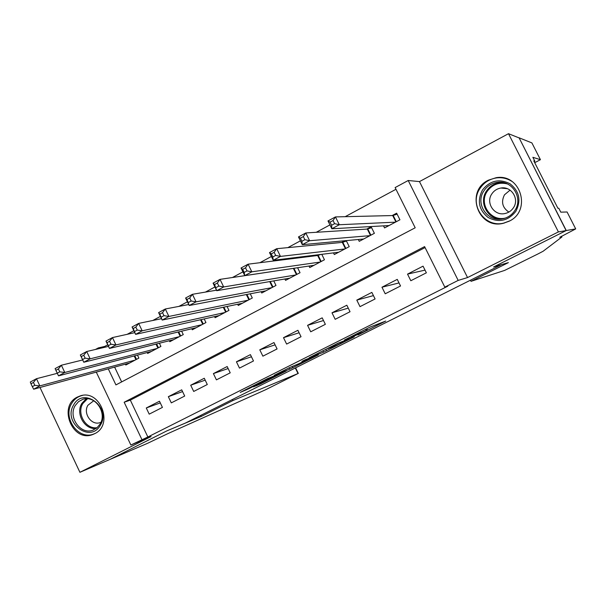 <?xml version="1.0" encoding="UTF-8"?>
<svg xmlns="http://www.w3.org/2000/svg" width="606" height="606" viewBox="0 0 606 606"><rect width="100%" height="100%" fill="white"/><g stroke="black" fill="none" stroke-linecap="round" stroke-linejoin="round"><path stroke-width="0.91" d="M358.025 334.951L385.734 321.059L370.448 326.914L344.39 340.042L359.585 332.815L351.374 337.444L367.463 329.99L358.025 334.951M94.612 433.714C114.049 424.973 100.157 388.764 80.159 395.93L77.31 397.097C57.782 406.255 72.478 442.562 92.544 434.6L94.612 433.714M509.063 221.243C531.917 210.911 520.713 173.202 496.147 177.702L488.322 180.202C464.787 191.307 478.232 229.916 503.366 223.288L509.063 221.243M253.459 386.855L259.732 384.318L286.214 370.993L267.397 378.667L240.234 392.408L249.043 388.635L270.178 377.659L280.866 373.478L253.459 386.855M425.079 247.574L130.335 400.142L147.864 436.987L130.873 445.016L96.278 372.114M575.7 228.909L566.254 230.522L493.958 266.791L508.396 262.61L471.013 281.335L504.624 270.42L537.992 253.937L543.12 251.248L561.876 237.022L559.785 237.287L575.7 228.909L567.08 211.979L560.785 212.161L558.793 208.244L557.891 208.244L533.788 160.893L534.848 161.204L532.871 157.31L540.438 159.681L531.894 142.91L519.077 137.789L566.125 230.591L493.587 266.981L501.291 264.746L185.406 423.064L167.112 430.76L110.004 459.409L79.909 472.309L151.068 436.555L130.873 445.016M566.125 230.591L558.406 231.916L508.495 133.691L419.473 181.595L408.209 180.505L458.181 280.404L444.819 287.123L424.594 246.612L124.162 402.232L141.865 439.486M419.473 181.595L467.544 277.563L558.406 231.916M467.544 277.563L458.181 280.404M147.864 436.987L447.796 286.183L444.819 287.123M323.604 352.192L354.268 336.853L337.837 343.291L309.181 357.737L323.604 352.192L322.922 350.783M318.355 354.911L289.835 369.137L274.245 375.281L290.13 367.35L299.364 363.486L308.325 358.941L301.917 361.396L305.091 359.805L318.256 354.707M40.004 387.484L79.909 472.309M518.948 137.857L508.495 133.691M318.62 254.709L316.976 255.588M344.867 240.741L341.655 242.445M358.335 239.491L359.244 241.34L374.387 233.318L371.13 226.758L366.706 229.113M410.823 280.737L426.366 272.806L423.056 266.163L407.527 274.117L410.823 280.737M385.219 293.789L400.536 285.979L397.256 279.381L381.969 287.214L385.219 293.789M360.009 306.644L375.091 298.955L371.849 292.395L356.79 300.114L360.009 306.644M335.179 319.309L350.033 311.734L346.829 305.219L331.997 312.817L335.179 319.309M310.719 331.785L325.354 324.324L322.18 317.847L307.568 325.339L310.719 331.785M286.623 344.072L301.038 336.716L297.902 330.293L283.502 337.671L286.623 344.072M262.883 356.176L277.086 348.935L273.98 342.549L259.792 349.821L262.883 356.176M239.484 368.107L253.482 360.971L250.407 354.631L236.431 361.79L239.484 368.107M216.425 379.864L230.219 372.834L227.174 366.532L213.403 373.591L216.425 379.864M193.7 391.453L207.297 384.522L204.283 378.265L190.708 385.219L193.7 391.453M171.301 402.876L184.701 396.044L181.717 389.825L168.339 396.68L171.301 402.876M159.476 401.225L146.281 407.982L149.212 414.14L162.431 407.399L159.476 401.225M395.976 189.277L345.178 216.683M329.937 224.909L316.249 232.295M300.409 240.847L287.82 247.634M271.405 256.49L259.891 262.709M242.923 271.867L232.439 277.518M214.933 286.964L205.449 292.084M187.436 301.803L178.914 306.401M160.416 316.385L152.826 320.476M133.85 330.717L127.169 334.323M107.747 344.806L104.77 346.412L105.141 347.185M114.617 367.1L121.654 381.901M383.537 225.864L384.56 227.924L399.937 219.781L396.642 213.176L392.15 215.569M346.246 240.612L349.23 246.642L334.315 254.543L333.497 252.884M321.771 254.323L324.452 259.769L309.764 267.557L309.015 266.042M297.607 267.746L300.038 272.708L285.57 280.373L284.888 278.987M273.768 280.896L275.995 285.449L261.739 293.001L261.11 291.721M250.255 293.804L252.301 298L238.249 305.447L237.673 304.257M227.068 306.477L228.954 310.37L215.107 317.703L214.577 316.597M204.192 318.938L205.949 322.559L192.299 329.793L191.799 328.755M181.641 331.187L183.27 334.58L169.816 341.701L169.354 340.731M159.393 343.238L160.916 346.42L147.659 353.442L147.22 352.533M137.448 355.101L138.88 358.093L125.813 365.024L125.397 364.161M95.475 349.457L98.339 347.912L98.717 348.7M104.77 346.412L98.339 347.912M108.285 368.834L115.928 384.908L415.193 227.78L395.127 187.572L408.209 180.505M130.335 400.142L124.162 402.232M407.527 274.117L425.033 270.125M381.969 287.214L399.021 282.926M356.79 300.114L373.44 295.607M331.997 312.817L348.268 308.143M307.568 325.339L323.498 320.536M283.502 337.671L299.114 332.77M259.792 349.821L275.101 344.852M236.431 361.79L251.445 356.775M213.403 373.591L228.144 368.539M190.708 385.219L205.192 380.144M168.339 396.68L182.573 391.597M146.281 407.982L160.279 402.899M349.2 339.315L338.534 343.147L327.876 348.601L336.481 345.412L349.2 339.315M302.545 362.479L314.575 356.555L307.924 359.32L299.008 363.842L302.545 362.479M331.596 225.28L334.595 223.659L333.042 220.523L330.05 222.137L331.596 225.28L331.838 228.765L327.982 220.955L335.444 216.918L339.315 224.743L331.838 228.765L389.029 225.553M397.135 214.16L392.718 215.554L335.444 216.918L333.042 220.523M395.438 222.16L339.315 224.743L334.595 223.659M327.982 220.955L330.05 222.137M482.444 190.026C490.034 180.512 499.223 178.422 510.032 183.762C519.448 191.322 521.357 200.563 515.767 211.471C508.04 220.94 498.836 222.963 488.156 217.524C478.876 210.009 476.975 200.844 482.444 190.026M514.736 210.668C523.652 198.245 511.964 179.588 497.079 182.376C491.481 183.292 487.095 186.11 483.921 190.837C474.824 203.699 487.603 222.675 502.851 218.804C507.866 217.675 511.828 214.963 514.736 210.668M508.866 212.077C502.389 207.669 500.927 201.912 504.48 194.814L510.055 190.132M513.403 207.805C519.668 199.063 511.373 185.974 500.904 188.027C497.041 188.693 494.011 190.655 491.814 193.92C485.451 202.881 494.299 216.137 504.95 213.532C508.517 212.767 511.335 210.85 513.403 207.805M511.934 181.414C507.23 178.406 502.094 177.24 496.526 177.906C489.489 179.005 483.982 182.52 479.997 188.451C468.673 204.487 484.709 228.091 503.692 223.114L509.79 220.857M73.629 404.967C83.393 386.264 111.671 407.429 100.376 425.185C90.339 443.743 62.547 422.511 73.629 404.967M99.998 424.208C107.436 412.822 95.044 394.847 82.893 399.301L78.538 401.634L75.258 405.505C67.819 417.057 80.56 435.085 92.794 430.207L96.884 427.904L99.998 424.208M93.756 400.755L87.931 405.232C82.696 413.322 91.612 425.957 100.21 422.571L100.944 422.284M82.514 395.415L81.212 395.748C77.129 397.036 73.947 399.612 71.667 403.475C62.441 417.837 78.295 440.221 93.491 434.108L95.187 433.411M561.876 237.022L561.489 236.272M566.254 230.522L519.077 137.789M471.013 281.335L470.445 280.207M534.704 162.696L540.438 159.681M534.136 161.575L534.848 161.204M232.439 399.49L232.946 400.543L298.016 373.531L295.311 367.978M298.016 373.531L265.375 389.855L168.218 433.464L147.417 443.38L109.906 459.454L166.809 430.911L201.268 416.413L232.946 400.543M200.768 415.36L201.268 416.413M301.924 241.279L304.871 239.688L303.333 236.575L300.394 238.166L301.924 241.279L302.288 244.672L298.478 236.923L305.803 232.954L309.621 240.718L302.288 244.672L363.653 239.006M371.599 227.697L367.319 229.068L305.803 232.954L303.333 236.575M369.955 235.658L309.621 240.718L304.871 239.688M298.478 236.923L300.394 238.166M272.783 256.989L275.677 255.429L274.162 252.338L271.276 253.899L272.783 256.989L273.261 260.285L269.503 252.596L276.7 248.702L280.472 256.406L273.261 260.285L338.656 252.247M346.458 241.029L342.307 242.385L276.7 248.702L274.162 252.338M344.867 248.952L280.472 256.406L275.677 255.429M269.503 252.596L271.276 253.899M244.165 272.427L247.006 270.89L245.513 267.829L242.673 269.359L244.165 272.427L244.756 275.632L241.036 268.003L248.112 264.178L251.831 271.821L244.756 275.632L314.029 265.292M320.915 254.429L317.665 255.497L248.112 264.178L245.513 267.829M320.15 262.05L251.831 271.821L247.006 270.89M241.036 268.003L242.673 269.359M216.047 287.585L218.842 286.077L217.365 283.04L214.577 284.547L216.743 290.698L213.077 283.131L220.023 279.374L223.697 286.956L216.743 290.698L289.774 278.146M293.812 268.314L220.023 279.374L217.365 283.04M295.804 274.95L223.697 286.956L218.842 286.077M213.077 283.131L214.577 284.547M188.428 302.477L191.163 301L189.708 297.985L186.974 299.462L189.224 305.507L185.603 298L192.428 294.311L196.056 301.833L189.224 305.507L265.882 290.804M216.501 290.198L192.428 294.311L189.708 297.985M271.821 287.661L196.056 301.833L191.163 301M185.603 298L186.974 299.462M161.279 317.12L163.976 315.665L162.537 312.666L159.84 314.128L162.181 320.066L158.605 312.613L165.309 308.984L168.9 316.446L162.181 320.066L242.339 303.28M188.754 304.538L165.309 308.984L162.537 312.666M248.187 300.182L168.9 316.446L163.976 315.665M158.605 312.613L159.84 314.128M134.6 331.505L137.251 330.073L135.827 327.104L133.184 328.535L135.6 334.368L132.063 326.975L138.653 323.407L142.198 330.815L135.6 334.368L219.137 315.575M161.514 318.68L138.653 323.407L135.827 327.104M224.902 312.514L142.198 330.815L137.251 330.073M132.063 326.975L133.184 328.535M108.376 345.64L110.981 344.238L109.572 341.292L106.974 342.693L109.466 348.427L105.974 341.087L112.458 337.58L115.958 344.935L109.466 348.427L196.268 327.687M134.774 332.641L112.458 337.58L109.572 341.292M201.957 324.68L115.958 344.935L110.981 344.238M105.974 341.087L106.974 342.693M82.598 359.54L85.158 358.161L83.772 355.237L81.212 356.616L83.779 362.252L80.325 354.972L86.696 351.518L90.158 358.82L83.779 362.252L173.733 339.633M108.497 346.397L86.696 351.518L83.772 355.237M179.338 336.663L90.158 358.82L85.158 358.161M80.325 354.972L81.212 356.616M55.881 370.311L57.252 373.213L59.767 371.857L58.396 368.948L55.881 370.311L55.101 368.615L61.373 365.229L64.789 372.47L58.517 375.849L151.515 351.404M82.689 359.956L61.373 365.229L58.396 368.948M157.037 348.473L64.789 372.47L59.767 371.857M58.517 375.849L57.252 373.213M30.967 383.772L32.323 386.651L34.8 385.318L33.444 382.439L30.967 383.772L30.3 382.038L36.466 378.705L39.844 385.893L33.671 389.211L129.608 363.009M57.305 373.319L36.466 378.705L33.444 382.439M135.055 360.123L39.844 385.893L34.8 385.318M33.671 389.211L32.323 386.651M366.638 328.831L367.213 329.99M365.653 329.323L366.175 330.376M360.434 331.944L360.668 332.414M325.839 349.321L326.566 350.798M292.221 366.532L292.804 367.728M289.168 367.774L289.835 369.137M248.748 388.037L249.043 388.635M245.71 389.56L245.968 390.09M259.497 383.825L259.732 384.318M256.543 385.31L256.747 385.734M393.173 215.448L396.294 221.713M392.718 215.554L395.892 221.917M501.283 219.061C487.55 219.463 478.543 202.374 486.466 191.041C489.603 186.375 493.943 183.588 499.48 182.694L503.245 182.557M507.411 183.936C499.056 181.906 492.322 184.391 487.201 191.382C478.422 203.775 490.936 222.001 505.571 218.016M96.142 428.48C84.62 429.949 75.326 413.603 81.833 403.414L86.219 398.756M87.476 398.778L82.848 403.52C76.432 413.542 85.87 429.571 97.127 427.692M367.789 228.954L370.872 235.173M367.319 229.068L370.463 235.393M342.791 242.264L345.844 248.437M342.307 242.385L345.412 248.665M318.165 255.368L321.188 261.504M317.665 255.497L320.741 261.739M293.918 268.291L296.902 274.374M293.395 268.42L296.432 274.616M270.261 281.502L272.973 287.047M269.7 281.593L272.488 287.305M246.907 294.448L249.392 299.546M246.339 294.554L248.892 299.803M223.872 307.144L226.152 311.855M223.288 307.265L225.644 312.128M201.147 319.62L203.252 323.99M200.548 319.756L202.73 324.263M178.725 331.883L180.686 335.944M178.119 332.027L180.141 336.232M156.613 343.935L158.431 347.738M155.992 344.094L157.878 348.026M134.797 355.798L136.501 359.358M134.168 355.964L135.933 359.653M92.544 434.6L93.347 434.297M366.842 328.725L367.425 329.922M360.646 331.838L360.896 332.338M500.904 188.027L507.305 188.693M497.079 182.376L503.298 182.565M503.692 223.114L504.275 223.069M94.286 433.805L94.839 433.601M81.212 395.748L82.075 395.483M93.377 429.987L92.794 430.207M295.599 367.834L298.319 373.41"/></g></svg>
